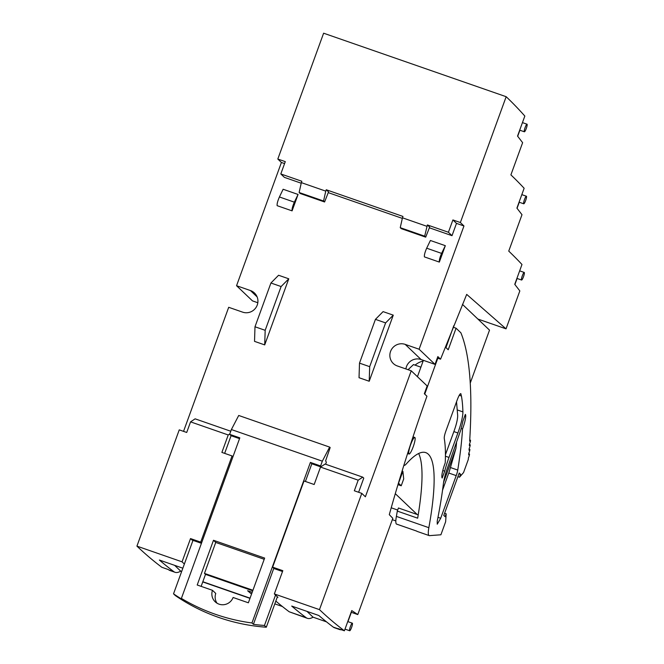 <?xml version="1.0" encoding="UTF-8"?>
<svg xmlns="http://www.w3.org/2000/svg" width="664" height="664" viewBox="0 0 664 664"><rect width="100%" height="100%" fill="white"/><g stroke="black" fill="none" stroke-linecap="round" stroke-linejoin="round"><path stroke-width="1" d="M462.459 304.369L489.517 330.132L470.236 383.103M417.166 514.492L395.296 493.676M397.96 484.654L401.214 485.782L403.704 478.943L402.899 471.382L402.11 471.008M411.24 370.803L365.383 496.796L361.789 493.369L319.475 609.635A7300.846 1295.481 -70.8 0 0 344.4 630.8L351.754 610.573L357.78 614.573L392.822 518.31L389.287 514.666C400.118 475.847 412.668 436.364 426.944 396.217L424.329 393.735L427.159 385.958L411.24 370.803L397.329 365.964A11.52 11.296 -46.4 0 1 391.602 349.289A11.52 11.296 -46.4 0 1 405.189 344.384L419.1 349.222L463.962 225.968L456.492 223.37L452.018 235.678L448.416 232.259L427.384 224.938L429.641 227.088L425.707 237.156L424.678 236.177L427.384 224.938M357.78 614.573L351.339 612.324L347.944 621.645M391.221 507.794L397.686 510.043M423.142 361.033A19.82 19.439 -46.4 0 0 415.05 365.125M477.864 319.035L506.034 328.838L466.692 294.393L440.556 359.183L437.319 358.054M408.086 369.699L413.481 364.577L420.91 367.167M401.214 485.782L398.533 483.226L402.857 471.34M341.429 629.771A135.066 23.97 -70.8 0 1 339.594 629.538A135.066 23.97 -70.8 0 1 338.391 628.891A7300.846 1295.481 -70.8 0 1 337.951 628.559L344.4 630.8M339.594 629.538L334.507 627.762A135.066 23.97 -70.8 0 1 333.303 627.123A7300.846 1295.481 -70.8 0 1 318.861 615.511L291.712 606.066A7300.846 1295.481 -70.8 0 0 306.162 617.678L289.197 611.776A7300.846 1295.481 -70.8 0 1 275.817 601.086M326.489 621.844L313.043 617.171A135.066 23.97 -70.8 0 1 307.366 618.325A135.066 23.97 -70.8 0 1 306.162 617.678M307.366 618.325L289.197 611.776M282.383 606.506L274.805 603.866M181.662 571.463L180.716 571.14A135.066 23.97 -70.8 0 1 175.039 572.293A135.066 23.97 -70.8 0 1 173.827 571.646A7300.846 1295.481 -70.8 0 1 159.385 560.034L182.857 568.201M175.039 572.293L169.942 570.517A135.066 23.97 -70.8 0 1 168.739 569.87A7300.846 1295.481 -70.8 0 1 168.299 569.538L161.85 567.297A7300.846 1295.481 -70.8 0 1 136.925 546.132L179.247 429.865L186.708 432.463L190.568 421.864L228.233 434.97L229.786 433.932M257.823 302.743L252.469 300.875L236.55 285.719L250.461 290.558A11.52 11.296 -46.4 0 1 256.188 307.233A11.52 11.296 -46.4 0 1 242.609 312.138L228.698 307.299L183.538 431.359M506.034 328.838L519.837 290.923L514.749 284.341L521.979 264.488A7300.863 1295.481 -70.8 0 0 508.74 251.108L521.995 214.696L516.907 208.123L524.137 188.269A7300.863 1295.481 -70.8 0 0 510.898 174.881L522.626 142.677L517.538 136.095L524.834 116.059A7300.846 1295.481 -70.8 0 0 506.167 96.703L460.368 222.54L463.962 225.968M517.107 278.465L514.899 284.532M506.167 96.703L323.617 33.2L277.818 159.036L281.411 162.464L236.55 285.719M405.887 368.935A11.52 11.296 133.6 0 1 421.109 359.539L435.02 364.378L419.1 349.222M435.02 364.378L437.85 356.601L440.556 359.183M319.475 609.635L274.348 593.94L282.814 570.683L272.63 567.147L303.996 480.968L314.172 484.512L320.521 467.074L358.186 480.172L354.327 490.771L361.789 493.369M277.386 596.787L277.959 597.318A7300.846 1295.481 -70.8 0 1 275.892 595.392A7300.846 1295.481 -70.8 0 1 274.348 593.94M184.376 564.018A7300.846 1295.481 -70.8 0 1 183.596 563.288A7300.846 1295.481 -70.8 0 1 182.052 561.835L136.925 546.132M251.548 594.056A7300.846 1295.481 -70.8 0 1 247.606 590.728L252.179 592.313M277.818 159.036L285.288 161.634L280.806 173.943L284.399 177.371L301.207 183.214M328.248 192.626L402.326 218.39M429.367 227.802L452.018 235.678M284.582 163.568L281.411 162.464M321.243 466.593L320.579 465.962L322.322 461.173L329.651 447.104L330.174 447.569L325.617 460.824L326.356 462.252L325.634 464.236M358.186 480.172L362.743 477.15L363.772 478.121L358.626 492.265M393.271 315.159L383.087 311.623L375.434 319.359L359.498 363.133L359.033 377.716L369.209 381.252L369.682 366.669L385.61 322.903L393.271 315.159L369.209 381.252M265.177 330.315L281.104 286.549L288.765 278.805L278.581 275.261L270.929 283.005L254.993 326.771L254.528 341.362L264.704 344.898L265.177 330.315L254.993 326.771M288.765 278.805L264.704 344.898M279.419 196.967L283.13 189.257L298.061 194.452L292.085 210.862L277.154 205.674C276.888 203.964 277.643 201.067 279.419 196.967L294.343 202.163C292.575 206.255 291.82 209.16 292.085 210.862M439.344 262.089L424.412 256.893C424.147 255.192 424.902 252.287 426.678 248.195L430.388 240.484L445.32 245.68L439.344 262.089C439.078 260.388 439.834 257.483 441.601 253.391L445.32 245.68M306.959 611.37L313.043 617.171M180.716 571.14L174.624 565.338M228.233 434.97L221.884 452.408L232.06 455.944L200.702 542.123L190.518 538.579L182.052 561.835M280.806 173.943L301.838 181.264L301.34 182.633L325.775 191.132L326.273 189.763L402.957 216.439L402.459 217.809L426.886 226.308M460.368 222.54L452.898 219.942L448.416 232.259M519.895 130.227L517.688 136.286M519.265 202.246L517.057 208.313M452.898 219.942L456.492 223.37M444.589 513.247L446.183 513.803L445.627 521.788L440.896 534.786L429.483 535.632A21.904 3.884 -70.8 0 1 429.185 535.591L417.067 531.383A21.904 3.884 -70.8 0 1 416.693 531.092L396.325 524.004A21.904 3.884 -70.8 0 1 396.383 516.393A208.073 36.918 -70.8 0 0 397.304 511.097L398.441 507.985L418.212 514.857M418.652 453.504A208.073 36.918 -70.8 0 1 417.664 518.186L397.304 511.097M423.391 360.336L417.44 376.695M190.518 538.579L192.062 540.048L201.441 543.31M277.278 597.085L266.305 627.223A189.821 186.21 -46.4 0 1 175.371 595.591L173.528 593.832A189.821 186.21 -46.4 0 0 182.824 599.783L181.388 598.413A189.821 186.21 -46.4 0 0 251.963 622.965L310.395 462.418L320.579 465.962M212.48 590.313A11.089 10.881 -46.4 0 0 215.186 601.8A11.089 10.881 -46.4 0 0 233.097 597.484L248.369 602.796L264.646 558.084L213.484 540.28L197.208 585.001L212.48 590.313L215.767 593.442A11.089 10.881 -46.4 0 0 216.995 603.186M252.727 590.811L205.5 574.377L201.134 586.37M320.521 467.074L325.078 464.045L362.743 477.15M272.63 567.147L274.174 568.608L282.507 571.513M275.527 595.052L264.455 625.463L266.305 627.223M239.538 438.638L231.08 435.7L224.648 453.371M192.983 540.363L173.528 593.832M231.08 435.7L229.644 434.331L231.387 429.542L238.716 415.473L329.651 447.104M190.568 421.864L195.125 418.835L230.765 431.235M326.273 189.763L328.531 191.913L324.588 201.98L323.559 201.001L325.775 191.132M375.434 319.359L385.61 322.903M359.498 363.133L369.682 366.669M281.104 286.549L270.929 283.005M294.343 202.163L298.061 194.452M232.06 455.944L232.939 456.782M200.702 542.123L201.574 542.953M450.474 467.539L457.745 470.07A7.304 1.295 109.2 0 1 456.209 475.615L440.689 518.269L437.983 517.322M453.371 327.269L456.068 328.207L460.907 332.838A730.085 129.546 -70.8 0 1 469.656 441.17A2.556 0.457 -70.8 0 1 470.402 440.174A2.556 0.457 -70.8 0 1 470.344 441.568A2.556 0.457 -70.8 0 1 469.473 444.017A730.085 129.546 -70.8 0 1 469.365 445.66A2.556 0.457 -70.8 0 1 470.104 444.697A2.556 0.457 -70.8 0 1 470.037 446.092A2.556 0.457 -70.8 0 1 469.157 448.557A730.085 129.546 -70.8 0 1 469.033 450.225A2.556 0.457 -70.8 0 1 469.763 449.279A2.556 0.457 -70.8 0 1 469.697 450.69A2.556 0.457 -70.8 0 1 468.809 453.163A730.085 129.546 -70.8 0 1 468.676 454.857A2.556 0.457 -70.8 0 1 469.39 453.935A2.556 0.457 -70.8 0 1 469.324 455.355A2.556 0.457 -70.8 0 1 468.427 457.836A730.085 129.546 -70.8 0 1 468.278 459.554L463.555 472.552L459.505 477.209L460.559 474.304L458.965 473.747M395.835 520.908L392.316 519.688M402.459 217.809L400.243 227.677L424.678 236.177M425.707 237.156L401.272 228.657L400.243 227.677M301.34 182.633L299.132 192.502L323.559 201.001M324.588 201.98L300.161 193.481L299.132 192.502M457.745 470.07C460.218 454.666 461.82 440.979 462.526 429.002A13.139 2.332 109.2 0 0 465.356 414.402L462.866 421.242A29.199 5.179 109.2 0 1 460.526 430.762L446.474 470.801A21.904 3.884 109.2 0 0 443.378 483.849C441.992 495.128 439.933 507.578 437.219 521.198L437.261 524.186L440.689 518.269M429.185 535.591A21.904 3.884 -70.8 0 1 428.853 527.689L396.383 516.393M403.886 465.265A21.904 3.884 -70.8 0 0 404.036 465.339A21.904 3.884 -70.8 0 0 405.953 464.294L408.069 461.995A208.073 36.918 -70.8 0 1 425.749 452.616A208.073 36.918 -70.8 0 1 428.321 454.226A208.073 36.918 -70.8 0 1 428.853 527.689M437.808 358.228L424.744 394.125M453.603 325.875A21.904 3.884 -70.8 0 1 453.703 325.958L445.967 347.604L448.225 349.754L456.068 328.207M462.526 429.002L461.156 428.521M442.548 490.165L449.304 471.506L455.969 448.316A280.357 49.75 109.2 0 0 456.525 442.838M445.428 456.201L448.997 457.446L457.894 432.986A21.904 3.884 109.2 0 0 462.891 411.896A286.192 50.779 109.2 0 0 461.422 396.026L460.774 393.636M445.436 454.732L454.027 431.144C456.4 424.545 457.62 419.391 457.687 415.681L456.533 401.786M448.997 457.446A29.199 5.179 109.2 0 0 444.689 471.174L442.199 478.014A13.139 2.332 109.2 0 1 445.229 462.874A238.741 42.363 109.2 0 0 444.581 440.514L444.257 438.464C444.116 436.995 444.664 434.522 445.884 431.044L457.347 399.554C459.189 394.839 460.409 392.997 461.015 394.018L460.335 393.785M444.689 471.174L442.797 470.519M251.963 622.965L253.399 624.334A189.821 186.21 -46.4 0 0 264.455 625.463M213.484 540.28L215.742 542.438L204.47 573.405L205.5 574.377M252.926 590.255L204.47 573.405M181.388 598.413L239.82 437.866L229.644 434.331M322.322 461.173L231.387 429.542M320.778 466.9L311.831 463.787L310.395 462.418M253.399 624.334L273.809 568.268M305.407 481.458L311.831 463.787M446.183 513.803L445.129 516.708L443.793 515.438L459.222 473.034L460.559 474.304M409.041 454.018A8.765 1.552 109.2 0 0 413.274 446.581A8.765 1.552 109.2 0 0 414.909 437.534A8.765 1.552 109.2 0 0 414.801 437.468A8.765 1.552 109.2 0 0 410.568 444.897A8.765 1.552 109.2 0 0 408.933 453.944A8.765 1.552 109.2 0 0 409.041 454.018L407.928 453.628A8.765 1.552 -70.8 0 1 407.82 453.562A8.765 1.552 -70.8 0 1 407.671 453.296M412.726 437.717A8.765 1.552 -70.8 0 1 413.68 437.078L414.801 437.468M443.602 482.305L455.969 448.316M264.197 559.287L215.742 542.438M457.911 476.661L459.505 477.209M349.637 630.725A4.017 0.714 109.2 0 0 349.687 630.759A4.017 0.714 109.2 0 0 351.629 627.347A4.017 0.714 109.2 0 0 352.376 623.206A4.017 0.714 109.2 0 0 352.327 623.172A4.017 0.714 109.2 0 0 350.384 626.575A4.017 0.714 109.2 0 0 349.637 630.725M524.286 272.481A4.017 0.714 -70.8 0 1 523.531 276.622A4.017 0.714 -70.8 0 1 521.597 280.034A4.017 0.714 -70.8 0 1 521.547 280A4.017 0.714 -70.8 0 1 522.294 275.851A4.017 0.714 -70.8 0 1 524.236 272.447A4.017 0.714 -70.8 0 1 524.286 272.481M526.444 196.253A4.017 0.714 -70.8 0 1 525.689 200.403A4.017 0.714 -70.8 0 1 523.755 203.806A4.017 0.714 -70.8 0 1 523.705 203.782A4.017 0.714 -70.8 0 1 524.452 199.632A4.017 0.714 -70.8 0 1 526.394 196.22A4.017 0.714 -70.8 0 1 526.444 196.253M527.075 124.234A4.017 0.714 -70.8 0 1 526.32 128.376A4.017 0.714 -70.8 0 1 524.386 131.787A4.017 0.714 -70.8 0 1 524.336 131.754A4.017 0.714 -70.8 0 1 525.083 127.604A4.017 0.714 -70.8 0 1 527.025 124.201A4.017 0.714 -70.8 0 1 527.075 124.234M338.391 628.891L333.303 627.123M250.054 598.156L202.827 581.73M173.827 571.646L168.739 569.87M250.461 290.558L257.117 296.899M421.109 359.539L405.189 344.384M441.601 253.391L426.678 248.195M456.209 475.615L448.781 473.034M459.247 395.271L461.422 396.026M457.43 409.995L462.891 411.896M457.894 432.986L453.861 431.583M249.979 598.364L202.752 581.93M416.702 531.109L396.366 524.037M469.73 439.941L470.402 440.174M469.44 444.465L470.104 444.697M469.124 449.055L469.763 449.279M468.767 453.711L469.39 453.935M345.006 629.123L349.687 630.759M347.753 621.579L352.327 623.172M521.597 280.034L516.916 278.399M524.236 272.447L519.663 270.854M523.755 203.806L519.074 202.18M526.394 196.22L521.821 194.635M524.386 131.787L519.704 130.161M527.025 124.201L522.443 122.608"/></g></svg>

